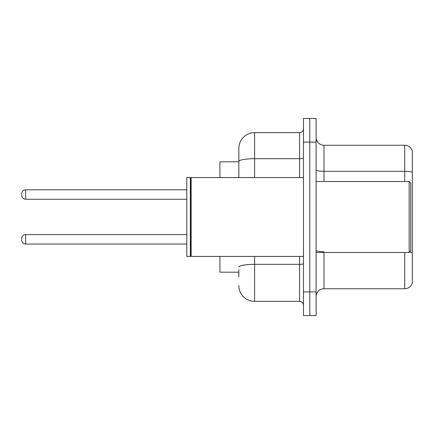 <?xml version="1.0" encoding="UTF-8"?>
<svg xmlns="http://www.w3.org/2000/svg" width="434" height="434" viewBox="0 0 434 434"><rect width="100%" height="100%" fill="white"/><g stroke="black" fill="none" stroke-linecap="round" stroke-linejoin="round"><path stroke-width="0.65" d="M238.841 176.622L238.841 157.075L238.841 161.806L219.919 161.806L219.919 177.577M238.841 272.194L219.919 272.194L219.919 256.423M316.109 296.634A7.883 7.883 0 0 1 323.992 288.751L404.732 288.751L404.732 252.479M309.8 291.903L309.8 315.556L316.109 315.556L316.109 291.903L309.8 291.903L309.8 315.556L303.491 315.556L303.491 291.903L309.8 291.903L309.8 142.097L309.8 291.903M303.491 291.903L303.491 118.444L309.8 118.444L309.8 142.097L309.8 118.444L316.109 118.444L316.109 291.903M412.3 150.929A7.883 7.883 0 0 0 404.732 145.249A7.883 7.883 0 0 1 412.3 150.929L412.3 283.071A7.883 7.883 0 0 1 404.732 288.751M412.3 172.298A7.883 1.367 180 0 0 404.732 171.311L404.732 145.249L323.992 145.249A7.883 7.883 0 0 1 316.109 137.366A7.883 7.883 0 0 0 323.992 145.249L323.992 181.52M238.841 276.925L238.841 269.829M254.612 256.423L254.612 301.364L299.552 301.364L299.552 256.423M238.841 177.577L238.841 148.406A15.77 15.77 0 0 1 254.612 132.636L299.552 132.636A3.944 3.944 0 0 0 303.491 128.692M238.841 148.406L238.841 157.075M303.491 305.308A3.944 3.944 0 0 0 299.552 301.364M254.612 301.364A15.77 15.77 0 0 1 238.841 285.594M21.7 239.313L21.7 238.526L21.7 239.313M21.7 194.53L21.7 195.316L21.7 194.53M409.148 181.52L410.721 183.099L410.721 250.901L409.148 252.479L409.148 181.52L316.109 181.52M191.139 256.423L190.743 256.027L190.743 177.973L191.139 177.577L191.139 256.423L303.491 256.423M190.352 256.423L186.804 256.423L186.804 177.577L190.352 177.577L190.352 256.423L190.743 256.027M323.992 252.479L323.992 288.751M404.732 181.52L404.732 171.311L323.992 171.311A7.883 1.367 0 0 1 316.109 169.944M412.3 252.718A7.883 1.367 180 0 0 409.598 252.029M316.109 142.097L303.491 142.097M323.992 251.736A7.883 1.367 -0 0 1 316.109 250.364M303.491 263.666A3.944 0.684 0 0 1 299.552 264.349L254.612 264.349A15.77 2.74 180 0 0 238.841 267.089M254.612 132.636L254.612 158.698L299.552 158.698L299.552 132.636M238.841 161.437A15.77 2.74 180 0 1 254.612 158.698L254.612 177.577M299.552 177.577L299.552 158.698A3.944 0.684 0 0 0 303.491 158.014M21.7 238.526C21.955 236.107 23.268 234.794 25.644 234.582L25.644 244.044L186.804 244.044M186.804 189.799L25.644 189.799L25.644 199.26C23.268 199.049 21.955 197.736 21.7 195.316M25.644 234.582L186.804 234.582M25.644 244.044C23.268 243.832 21.955 242.519 21.7 240.1M25.644 199.26L186.804 199.26M25.644 189.799C23.268 190.011 21.955 191.323 21.7 193.743M316.109 252.479L409.148 252.479M190.743 177.973L190.352 177.577M191.139 177.577L303.491 177.577"/></g></svg>
